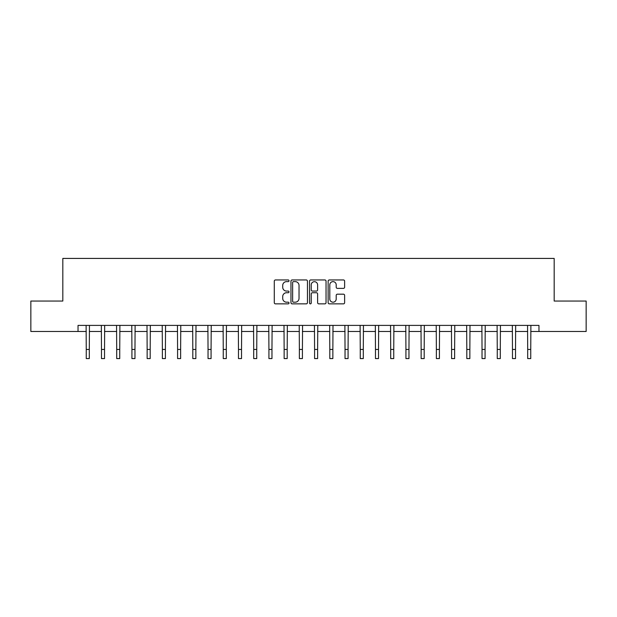 <?xml version="1.0" encoding="UTF-8"?>
<svg xmlns="http://www.w3.org/2000/svg" width="617" height="617" viewBox="0 0 617 617"><rect width="100%" height="100%" fill="white"/><g stroke="black" fill="none" stroke-linecap="round" stroke-linejoin="round"><path stroke-width="0.93" d="M289.018 280.789A0.833 0.833 0 0 0 288.178 279.956L275.483 279.956A1.195 1.195 0 0 0 274.287 281.151L274.287 302.669A1.195 1.195 0 0 0 275.483 303.865L288.178 303.865A0.833 0.833 0 0 0 289.018 303.024A0.833 0.833 0 0 0 288.178 302.191L286.535 302.191A3.825 3.825 0 0 1 282.709 298.366L282.709 296.569A3.825 3.825 0 0 1 286.535 292.743L288.178 292.743A0.833 0.833 0 0 0 289.018 291.91A0.833 0.833 0 0 0 288.178 291.07L286.535 291.07A3.825 3.825 0 0 1 282.709 287.244L282.709 285.455A3.825 3.825 0 0 1 286.535 281.63L288.178 281.63A0.833 0.833 0 0 0 289.018 280.789M343.43 288.378A1.195 1.195 0 0 0 344.625 287.183L344.625 281.151A1.195 1.195 0 0 0 343.43 279.956L329.331 279.956A1.195 1.195 0 0 0 328.136 281.151L328.136 302.669A1.195 1.195 0 0 0 329.331 303.865L343.43 303.865A1.195 1.195 0 0 0 344.625 302.669L344.625 295.373A1.195 1.195 0 0 0 343.43 294.178L337.399 294.178A1.195 1.195 0 0 0 336.203 295.373L336.203 298.99A3.201 3.201 0 0 1 333.003 302.191A3.201 3.201 0 0 1 329.81 298.99L329.81 284.823A3.201 3.201 0 0 1 333.003 281.63A3.201 3.201 0 0 1 336.203 284.823L336.203 287.183A1.195 1.195 0 0 0 337.399 288.378L343.43 288.378M78.035 331.483L30.85 331.483L30.85 301.042L62.818 301.042L62.818 258.423L554.182 258.423L554.182 301.042L586.15 301.042L586.15 331.483L538.965 331.483L538.965 325.398L78.035 325.398L78.035 331.483L86.257 331.483M307.451 281.151A1.195 1.195 0 0 0 306.256 279.956L292.157 279.956A1.195 1.195 0 0 0 290.962 281.151L290.962 302.669A1.195 1.195 0 0 0 292.157 303.865L306.256 303.865A1.195 1.195 0 0 0 307.451 302.669L307.451 281.151M310.744 279.956L324.843 279.956A1.195 1.195 0 0 1 326.038 281.151L326.038 302.669A1.195 1.195 0 0 1 324.843 303.865L318.812 303.865A1.195 1.195 0 0 1 317.616 302.669L317.616 293.939A1.195 1.195 0 0 0 316.421 292.743L312.418 292.743A1.195 1.195 0 0 0 311.223 293.939L311.223 303.024A0.833 0.833 0 0 1 310.382 303.865A0.833 0.833 0 0 1 309.549 303.024L309.549 281.151A1.195 1.195 0 0 1 310.744 279.956M89.303 331.483L101.481 331.483M104.528 331.483L116.706 331.483M119.744 331.483L131.922 331.483M134.969 331.483L147.147 331.483M150.193 331.483L162.371 331.483M165.41 331.483L177.588 331.483M180.634 331.483L192.812 331.483M195.859 331.483L208.037 331.483M211.076 331.483L223.254 331.483M226.3 331.483L238.478 331.483M241.525 331.483L253.703 331.483M256.741 331.483L268.919 331.483M271.966 331.483L284.144 331.483M287.19 331.483L299.368 331.483M302.415 331.483L314.585 331.483M317.632 331.483L329.81 331.483M332.856 331.483L345.034 331.483M348.081 331.483L360.259 331.483M363.297 331.483L375.475 331.483M378.522 331.483L390.7 331.483M393.746 331.483L405.924 331.483M408.963 331.483L421.141 331.483M424.188 331.483L436.366 331.483M439.412 331.483L451.59 331.483M454.629 331.483L466.807 331.483M469.853 331.483L482.031 331.483M485.078 331.483L497.256 331.483M500.294 331.483L512.472 331.483M515.519 331.483L527.697 331.483M530.743 331.483L538.965 331.483M293.468 281.63A0.833 0.833 0 0 0 292.635 282.463L292.635 301.351A0.833 0.833 0 0 0 293.468 302.191L295.204 302.191A3.825 3.825 0 0 0 299.029 298.366L299.029 285.455A3.825 3.825 0 0 0 295.204 281.63L293.468 281.63M317.616 284.884A3.201 3.201 0 0 0 314.415 281.691A3.201 3.201 0 0 0 311.223 284.884L311.223 289.874A1.195 1.195 0 0 0 312.418 291.07L316.421 291.07A1.195 1.195 0 0 0 317.616 289.874L317.616 284.884M86.11 325.398L86.257 349.446L89.303 349.446L89.45 325.398M86.257 349.446L86.257 358.577L89.303 358.577L89.303 349.446M101.335 325.398L101.481 349.446L104.528 349.446L104.666 325.398M101.481 349.446L101.481 358.577L104.528 358.577L104.528 349.446M116.559 325.398L116.706 349.446L119.744 349.446L119.891 325.398M116.706 349.446L116.706 358.577L119.744 358.577L119.744 349.446M131.783 325.398L131.922 349.446L134.969 349.446L135.115 325.398M131.922 349.446L131.922 358.577L134.969 358.577L134.969 349.446M147 325.398L147.147 349.446L150.193 349.446L150.332 325.398M147.147 349.446L147.147 358.577L150.193 358.577L150.193 349.446M162.225 325.398L162.371 349.446L165.41 349.446L165.557 325.398M162.371 349.446L162.371 358.577L165.41 358.577L165.41 349.446M177.449 325.398L177.588 349.446L180.634 349.446L180.781 325.398M177.588 349.446L177.588 358.577L180.634 358.577L180.634 349.446M192.666 325.398L192.812 349.446L195.859 349.446L195.998 325.398M192.812 349.446L192.812 358.577L195.859 358.577L195.859 349.446M207.89 325.398L208.037 349.446L211.076 349.446L211.222 325.398M208.037 349.446L208.037 358.577L211.076 358.577L211.076 349.446M223.115 325.398L223.254 349.446L226.3 349.446L226.447 325.398M223.254 349.446L223.254 358.577L226.3 358.577L226.3 349.446M238.332 325.398L238.478 349.446L241.525 349.446L241.671 325.398M238.478 349.446L238.478 358.577L241.525 358.577L241.525 349.446M253.556 325.398L253.703 349.446L256.741 349.446L256.888 325.398M253.703 349.446L253.703 358.577L256.741 358.577L256.741 349.446M268.781 325.398L268.919 349.446L271.966 349.446L272.112 325.398M268.919 349.446L268.919 358.577L271.966 358.577L271.966 349.446M283.997 325.398L284.144 349.446L287.19 349.446L287.337 325.398M284.144 349.446L284.144 358.577L287.19 358.577L287.19 349.446M299.222 325.398L299.368 349.446L302.415 349.446L302.554 325.398M299.368 349.446L299.368 358.577L302.415 358.577L302.415 349.446M314.446 325.398L314.585 349.446L317.632 349.446L317.778 325.398M314.585 349.446L314.585 358.577L317.632 358.577L317.632 349.446M329.663 325.398L329.81 349.446L332.856 349.446L333.003 325.398M329.81 349.446L329.81 358.577L332.856 358.577L332.856 349.446M344.888 325.398L345.034 349.446L348.081 349.446L348.219 325.398M345.034 349.446L345.034 358.577L348.081 358.577L348.081 349.446M360.112 325.398L360.259 349.446L363.297 349.446L363.444 325.398M360.259 349.446L360.259 358.577L363.297 358.577L363.297 349.446M375.329 325.398L375.475 349.446L378.522 349.446L378.668 325.398M375.475 349.446L375.475 358.577L378.522 358.577L378.522 349.446M390.553 325.398L390.7 349.446L393.746 349.446L393.885 325.398M390.7 349.446L390.7 358.577L393.746 358.577L393.746 349.446M405.778 325.398L405.924 349.446L408.963 349.446L409.11 325.398M405.924 349.446L405.924 358.577L408.963 358.577L408.963 349.446M421.002 325.398L421.141 349.446L424.188 349.446L424.334 325.398M421.141 349.446L421.141 358.577L424.188 358.577L424.188 349.446M436.219 325.398L436.366 349.446L439.412 349.446L439.551 325.398M436.366 349.446L436.366 358.577L439.412 358.577L439.412 349.446M451.443 325.398L451.59 349.446L454.629 349.446L454.775 325.398M451.59 349.446L451.59 358.577L454.629 358.577L454.629 349.446M466.668 325.398L466.807 349.446L469.853 349.446L470 325.398M466.807 349.446L466.807 358.577L469.853 358.577L469.853 349.446M481.885 325.398L482.031 349.446L485.078 349.446L485.217 325.398M482.031 349.446L482.031 358.577L485.078 358.577L485.078 349.446M497.109 325.398L497.256 349.446L500.294 349.446L500.441 325.398M497.256 349.446L497.256 358.577L500.294 358.577L500.294 349.446M512.334 325.398L512.472 349.446L515.519 349.446L515.665 325.398M512.472 349.446L512.472 358.577L515.519 358.577L515.519 349.446M527.55 325.398L527.697 349.446L530.743 349.446L530.89 325.398M527.697 349.446L527.697 358.577L530.743 358.577L530.743 349.446"/></g></svg>
